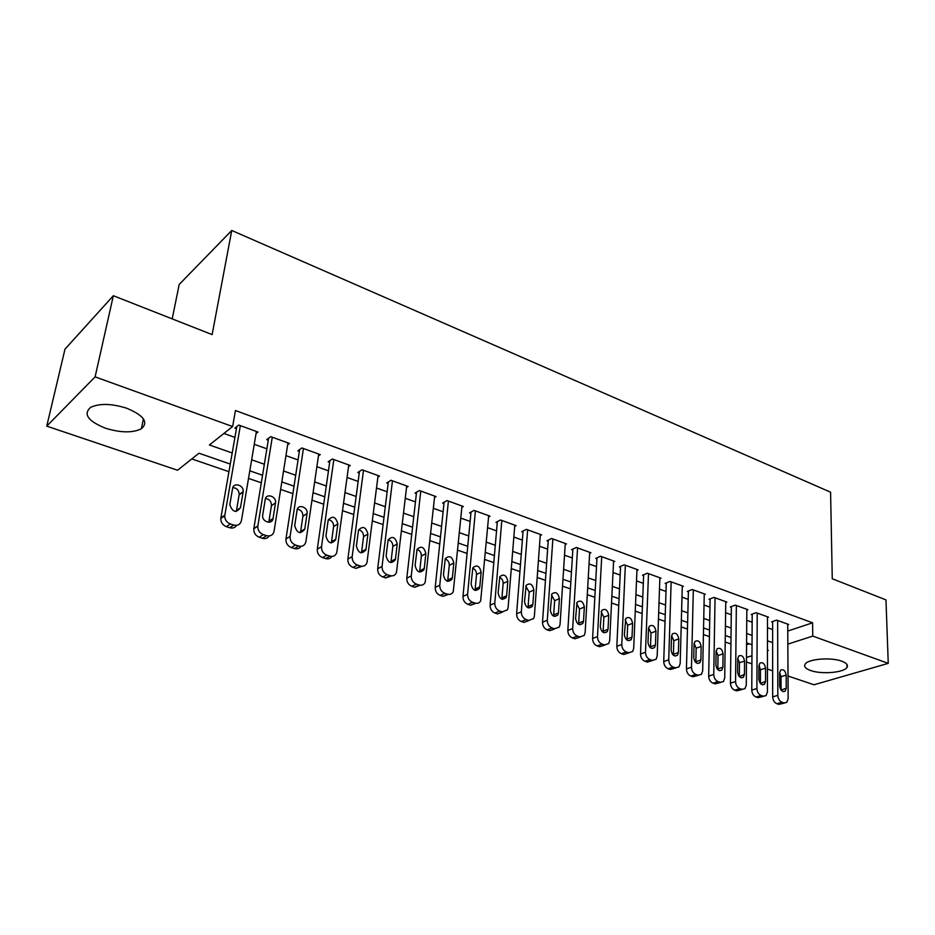 <?xml version="1.0" encoding="UTF-8"?>
<svg xmlns="http://www.w3.org/2000/svg" width="935" height="935" viewBox="0 0 935 935"><rect width="100%" height="100%" fill="white"/><g stroke="black" fill="none" stroke-linecap="round" stroke-linejoin="round"><path stroke-width="1.4" d="M126.833 408.279C143.885 415.467 148.723 422.316 141.372 428.791C132.618 433.045 120.65 432.847 105.456 428.207C87.925 421.089 82.993 414.135 90.648 407.333C99.624 403.207 111.686 403.511 126.833 408.279M841.722 661.185C846.572 663.008 848.326 665.077 846.981 667.38C844.095 672.674 821.444 674.556 810.563 670.5C805.514 668.677 803.703 666.55 805.14 664.154C808.015 658.953 830.911 657.036 841.722 661.185M172.204 318.893L179.193 284.462L231.751 230.477L830.584 492.184L832.267 578.753L885.971 599.896L888.25 663.359L813.999 684.771L788.006 676.005M772.661 670.827L767.436 669.074M759.536 666.41L758.893 666.188M751.927 663.838L746.457 662.003M191.804 458.933L228.935 471.684M248.523 478.404L261.321 482.799M280.64 489.426L292.889 493.633M311.974 500.178L323.697 504.21M342.537 510.674L353.757 514.519M372.352 520.9L383.105 524.593M401.466 530.893L411.751 534.434M429.89 540.652L439.742 544.03M457.647 550.177L467.079 553.415M484.774 559.492L493.797 562.59M511.281 568.585L519.907 571.554M537.193 577.479L545.444 580.319M562.519 586.175L570.42 588.886M587.297 594.683L594.847 597.266M611.537 602.993L618.748 605.471M635.251 611.139L642.135 613.5M658.45 619.099L665.03 621.366M681.171 626.906L687.459 629.056M703.424 634.538L709.408 636.595M725.209 642.018L730.925 643.981M230.267 464.064L198.991 453.23L177.556 470.235L46.75 426.138L95.113 376.875L232.616 426.547L209.393 444.966L232.207 452.972M95.113 376.875L113.345 295.717L64.994 349.164L46.75 426.138M256.061 433.524L258.002 432.04L238.729 425.051L234.825 428.125L236.438 428.697M287.653 444.803L289.511 443.459L270.706 436.645L266.709 439.625L268.287 440.198M318.473 455.836L320.249 454.609L301.9 447.958L297.809 450.857L299.352 451.406M348.533 466.612L350.251 465.49L332.334 458.992L328.162 461.808L329.669 462.346M377.88 477.13L379.528 476.102L362.044 469.767L357.801 472.502L359.262 473.028M406.538 487.427L408.127 486.481L391.052 480.286L386.728 482.939L388.154 483.453M434.53 497.478L436.061 496.602L419.371 490.559L414.988 493.142L416.379 493.645M461.867 507.319L463.351 506.501L447.047 500.587L442.594 503.1L443.95 503.591M488.584 516.926L490.022 516.178L474.092 510.393L469.569 512.836L470.901 513.315M514.706 526.335L516.085 525.634L500.517 519.989L495.936 522.349L497.245 522.829M540.243 535.533L541.587 534.878L526.358 529.35L521.718 531.664L522.992 532.12M565.219 544.532L566.517 543.913L551.627 538.513L546.94 540.757L548.179 541.213M589.646 553.333L590.908 552.76L576.334 547.478L571.601 549.663L572.828 550.107M613.547 561.958L614.774 561.421L600.515 556.243L595.747 558.37L596.939 558.803M636.945 570.397L638.137 569.894L624.183 564.833L619.367 566.902L620.536 567.323M659.841 578.66L661.01 578.181L647.347 573.225L642.485 575.247L643.631 575.656M682.269 586.748L683.403 586.303L670.021 581.453L665.124 583.417L666.246 583.826M704.23 594.683L705.341 594.263L692.227 589.506L687.307 591.423L688.405 591.82M725.747 602.444L726.822 602.047L713.978 597.395L709.022 599.265L710.097 599.651M746.82 610.064L747.871 609.69L735.296 605.12L730.305 606.944L731.357 607.318M767.483 617.521L768.5 617.17L756.17 612.694L751.167 614.47L752.196 614.844M746.574 644.729L749.297 643.829M787.761 631.055L812.585 622.815L235.433 410.523L232.616 426.547M223.897 433.466L234.919 437.405M254.25 444.312L266.872 448.812M285.958 455.637L298.043 459.95M316.883 466.682L328.454 470.819M347.06 477.469L358.14 481.432M376.513 487.988L387.137 491.787M405.276 498.273L415.444 501.908M433.361 508.313L443.096 511.784M460.803 518.119L470.13 521.438M487.626 527.691L496.543 530.881M513.841 537.064L522.373 540.114M539.46 546.215L547.63 549.137M564.53 555.18L572.337 557.961M589.038 563.934L596.507 566.598M613.033 572.5L620.174 575.06M636.501 580.892L643.327 583.335M659.491 589.108L666 591.434M681.989 597.149L688.207 599.37M704.02 605.015L709.957 607.142M725.607 612.729L731.275 614.751M746.749 620.291L752.149 622.219M767.471 627.689L772.626 629.535M787.726 624.837L788.731 624.498L776.646 620.115L771.609 621.845L772.614 622.207M113.345 295.717L212.128 334.601L231.751 230.477M812.585 622.815L812.76 636.092L888.25 663.359M787.831 644.133L812.76 636.092M251.655 459.798L264.348 464.251M283.539 470.995L295.705 475.26M314.651 481.911L326.292 485.99M345.003 492.558L356.153 496.473M374.619 502.948L385.302 506.7M403.546 513.105L413.761 516.693M431.783 523.016L441.577 526.44M459.377 532.693L468.739 535.977M486.329 542.148L495.293 545.292M512.672 551.393L521.251 554.408M538.431 560.439L546.636 563.314M563.618 569.275L571.46 572.021M588.255 577.912L595.759 580.553M612.355 586.374L619.519 588.886M635.929 594.648L642.789 597.056M659.023 602.748L665.568 605.05M681.615 610.684L687.868 612.869M703.751 618.444L709.712 620.536M725.42 626.053L731.112 628.051M746.656 633.498L752.079 635.403M767.46 640.802L772.637 642.614M767.46 650.713L768.348 650.433L767.46 650.117M752.032 644.776L746.586 642.894M730.995 637.495L725.291 635.519M709.536 630.061L703.552 627.981M687.622 622.465L681.358 620.302M665.253 614.716L658.684 612.448M642.403 606.803L635.531 604.419M619.063 598.727L611.864 596.226M595.209 590.464L587.683 587.858M570.841 582.026L562.963 579.291M545.935 573.389L537.695 570.537M520.456 564.565L511.854 561.584M494.405 555.542L485.405 552.433M467.757 546.32L458.349 543.06M440.49 536.877L430.661 533.464M412.569 527.2L402.307 523.647M383.993 517.312L373.275 513.596M354.739 507.167L343.542 503.299M324.761 496.789L313.061 492.733M294.034 486.153L281.821 481.922M262.548 475.249L249.797 470.831M746.481 657.48L751.974 655.715M787.726 624.136L788.135 698.726L786.767 702.407L784.044 702.91L781.987 702.243C779.474 701.098 778.095 698.807 777.826 695.371L777.651 620.489M772.614 621.495L772.672 696.856L777.826 695.371M786.241 688.23L785.178 691.129C782.314 692.216 780.48 690.533 779.661 686.056L779.626 672.919L780.631 670.115C783.495 668.969 785.342 670.64 786.171 675.128L786.241 688.23L781.076 690.112M779.626 672.639L781.041 676.671L781.087 689.726M784.547 703.038L778.878 704.371L776.821 703.704C774.309 702.571 772.929 700.28 772.672 696.856M767.483 616.796L767.425 691.982L766.081 695.617L763.217 696.189L761.113 695.5C758.554 694.331 757.151 692.017 756.906 688.546L757.21 613.068M752.196 614.096L751.775 690.077L756.906 688.546M765.555 681.393L764.514 684.245C761.569 685.437 759.676 683.742 758.846 679.172L758.893 665.93L759.874 663.16C762.808 661.922 764.713 663.593 765.566 668.186L765.555 681.393L760.4 683.438M758.904 665.521L760.471 669.764L760.424 682.936M763.72 696.306L758.075 697.674L755.971 697.007C753.411 695.839 752.021 693.536 751.775 690.077M746.831 609.304L746.282 685.086L744.973 688.674L741.958 689.317L739.807 688.616C737.201 687.435 735.787 685.086 735.553 681.592L736.348 605.506M731.369 606.558L730.457 683.158L735.553 681.592M744.447 674.404L743.418 677.221C740.403 678.518 738.451 676.823 737.598 672.136L737.727 658.789L738.685 656.066C741.7 654.722 743.652 656.393 744.54 661.092L744.447 674.404L739.304 676.613M737.75 658.275L739.468 662.716L739.34 675.993M742.448 689.434L736.838 690.848L734.7 690.159C732.093 688.978 730.679 686.641 730.457 683.158M725.759 601.661L724.707 678.062L723.433 681.58L720.254 682.293L718.057 681.592C715.392 680.376 713.966 678.015 713.756 674.486L715.053 597.781M710.109 598.844L708.683 676.098L713.756 674.486M722.895 667.274L721.902 670.044C718.793 671.459 716.783 669.764 715.894 664.96L716.116 651.508L717.051 648.843C720.16 647.371 722.171 649.042 723.082 653.857L722.895 667.274L717.823 668.911L717.764 669.624M716.163 650.9L718.033 655.529L717.823 668.911M720.733 682.421L715.17 683.882L712.973 683.169C710.319 681.977 708.882 679.616 708.683 676.098M704.254 593.865L702.676 670.874L701.449 674.334L698.094 675.14L695.85 674.415C693.127 673.177 691.678 670.792 691.479 667.228L693.326 589.903M688.417 590.99L686.442 668.887L691.479 667.228M700.888 660.005L699.929 662.705C696.727 664.247 694.67 662.564 693.747 657.632L694.062 644.063L694.962 641.457C698.153 639.867 700.221 641.527 701.168 646.471L700.888 660.005L695.85 661.676L695.769 662.483M694.121 643.374L696.154 648.189L695.85 661.676M698.562 675.257L693.034 676.765L690.79 676.04C688.078 674.813 686.629 672.429 686.442 668.887M682.293 585.906L680.177 663.546L678.985 666.912L675.444 667.824L673.153 667.076C670.383 665.825 668.911 663.406 668.735 659.818L671.143 581.862M666.281 582.961L663.733 661.524L668.735 659.818M678.413 652.572L677.501 655.201C674.205 656.884 672.078 655.201 671.12 650.152L671.529 636.466L672.394 633.942C675.678 632.2 677.805 633.86 678.798 638.921L678.413 652.572L673.41 654.29L673.305 655.178M671.611 635.695L673.808 640.685L673.41 654.29M675.9 667.941L670.43 669.483L668.139 668.759C665.369 667.508 663.908 665.101 663.733 661.524M659.876 577.772L657.188 656.054L656.054 659.327L652.314 660.344L649.977 659.584C647.149 658.31 645.653 655.867 645.501 652.244L648.493 573.646M643.666 574.756L640.533 653.997L645.501 652.244M655.458 644.975L654.582 647.534C651.192 649.369 649.007 647.698 648.002 642.509L648.516 628.706L649.334 626.263C652.712 624.358 654.909 626.018 655.938 631.219L655.458 644.975L650.491 646.74L650.363 647.71M648.621 627.864L650.994 633.03L650.491 646.74M652.759 660.461L647.336 662.062L644.998 661.314C642.17 660.04 640.685 657.609 640.533 653.997M636.98 569.473L633.696 648.399L632.633 651.555L628.682 652.712L626.298 651.929C623.4 650.631 621.892 648.165 621.763 644.507L625.351 565.254M620.571 566.376L616.831 646.307L621.763 644.507M632.002 637.214L631.183 639.68C627.689 641.69 625.433 640.031 624.381 634.701L625.772 618.421C629.243 616.364 631.511 618 632.586 623.341L632.002 637.214L627.069 639.037L626.929 640.066M625.129 619.87L627.677 625.199L627.069 639.037M629.103 652.817L623.738 654.477L621.354 653.705C618.467 652.42 616.96 649.954 616.831 646.307M613.594 560.988L609.69 640.568L608.685 643.607L604.524 644.905L602.082 644.11C599.125 642.789 597.594 640.288 597.488 636.595L601.708 556.687M596.986 557.821L592.603 638.453L597.488 636.595M608.03 629.29L607.259 631.651C603.683 633.837 601.345 632.189 600.247 626.707L601.696 610.426C605.261 608.182 607.598 609.807 608.732 615.288L608.03 629.29L603.145 631.16L602.97 632.247M601.123 611.712L603.858 617.205L603.145 631.16M604.922 645.01L599.627 646.716L597.184 645.933C594.239 644.624 592.708 642.123 592.603 638.453M589.704 552.328L585.146 632.574L584.223 635.473L579.829 636.922L577.327 636.104C574.312 634.76 572.758 632.235 572.676 628.507L577.561 547.922M572.886 549.067L567.837 630.424L572.676 628.507M583.522 621.179L582.821 623.435C579.139 625.819 576.72 624.194 575.574 618.549L577.07 602.257C580.728 599.814 583.148 601.415 584.34 607.072L583.522 621.179L578.683 623.107L578.484 624.253M576.579 603.379L579.513 609.036L578.683 623.107M580.203 637.015L574.967 638.792L572.477 637.986C569.462 636.653 567.919 634.129 567.837 630.424M565.278 543.469L560.053 624.393L559.212 627.128L554.572 628.752L552.012 627.934C548.927 626.555 547.361 623.996 547.291 620.244L552.865 538.969M548.261 540.126L542.51 622.207L547.291 620.244M558.475 612.892L557.821 615.02C554.046 617.614 551.545 616.013 550.329 610.204L551.895 593.924C555.647 591.271 558.148 592.848 559.399 598.657L558.475 612.892L553.684 614.868L553.462 616.06M551.486 594.87L554.63 600.691L553.684 614.868M554.397 629.056L549.768 630.681L547.209 629.863C544.135 628.495 542.569 625.947 542.51 622.207M540.325 534.423L534.388 616.036L533.628 618.584L528.731 620.408L526.125 619.566C522.969 618.164 521.368 615.569 521.333 611.782L527.632 529.818M523.086 530.986L516.611 613.804L521.333 611.782M532.845 604.419L532.272 606.406C528.392 609.223 525.809 607.645 524.523 601.661L526.148 585.404C529.993 582.517 532.576 584.071 533.897 590.055L532.845 604.419L528.111 606.453L527.866 607.68M525.821 586.175L529.175 592.147L528.111 606.453M528.871 620.571L523.986 622.383L521.368 621.553C518.224 620.162 516.634 617.579 516.611 613.804M514.799 525.166L508.137 607.481L507.46 609.83L502.305 611.864L499.629 610.999C496.403 609.573 494.79 606.944 494.779 603.122L501.826 520.456M497.35 521.625L490.104 605.202L494.779 603.122M506.63 595.747L506.127 597.57C502.153 600.644 499.489 599.101 498.121 592.93L499.816 576.708C503.743 573.576 506.419 575.095 507.822 581.266L506.63 595.747L501.955 597.839L501.686 599.101M499.57 577.292C501.966 578.52 503.159 580.553 503.147 583.417L501.955 597.839M502.703 611.981L497.607 613.909L494.931 613.044C491.716 611.63 490.115 609.012 490.104 605.202M488.701 515.699L480.683 600.854C479.48 603.005 477.668 603.765 475.249 603.122L472.514 602.233C469.218 600.784 467.57 598.131 467.593 594.263L475.424 510.884M471.018 512.053L462.989 596.413L467.593 594.263M479.807 586.876L479.375 588.524C475.319 591.867 472.561 590.347 471.1 583.989L472.853 567.814C476.873 564.424 479.632 565.909 481.128 572.267L479.807 586.876L475.19 589.038L474.898 590.312M472.701 568.211C475.26 569.403 476.534 571.484 476.523 574.476L475.19 589.038M475.868 603.285L470.621 605.226L467.886 604.349C464.59 602.9 462.965 600.258 462.989 596.413M461.995 506.01L453.276 591.645C452.061 594.005 450.156 594.847 447.561 594.169L444.756 593.269C441.378 591.785 439.719 589.097 439.766 585.193L448.414 501.09M444.09 502.259L435.219 587.402L439.766 585.193M452.365 577.795L451.991 579.244C447.853 582.867 445.002 581.406 443.435 574.85L445.27 558.721C449.373 555.063 452.224 556.5 453.826 563.057L452.365 577.795L447.795 580.016L447.491 581.301M445.2 558.92C447.935 560.065 449.291 562.204 449.279 565.336L447.795 580.016M448.403 594.368L442.991 596.343L440.186 595.443C436.832 593.97 435.172 591.282 435.219 587.402M434.67 496.111L425.215 582.201C423.999 584.784 422.001 585.719 419.207 585.006L416.332 584.083C412.884 582.563 411.19 579.84 411.271 575.913L420.773 491.062M416.542 492.219L406.795 578.181L411.271 575.913M424.256 568.503L423.952 569.742C419.733 573.669 416.788 572.243 415.117 565.476L417.033 549.429C421.217 545.479 424.151 546.87 425.857 553.625L424.256 568.503L419.757 570.782L419.441 572.08M417.033 549.429C419.955 550.516 421.404 552.702 421.381 555.974L419.757 570.782M420.294 585.24L414.696 587.238L411.832 586.315C408.396 584.819 406.713 582.108 406.795 578.181M406.713 485.966L396.463 572.512C395.26 575.329 393.167 576.357 390.152 575.621L387.219 574.674C383.677 573.132 381.971 570.373 382.076 566.4L392.478 480.8M388.341 481.946L377.682 568.749L382.076 566.4M395.47 558.978L395.236 559.995C390.947 564.237 387.908 562.858 386.108 555.881L388.118 539.927C392.361 535.661 395.4 537.006 397.235 543.971L395.47 558.978L391.052 561.339L390.725 562.613M388.189 539.717C391.298 540.734 392.84 542.966 392.829 546.391L391.052 561.339M391.52 575.89L385.734 577.923L382.801 576.977C379.271 575.446 377.565 572.699 377.682 568.749M378.079 475.588L366.999 562.578C365.83 565.64 363.633 566.774 360.396 566.002L357.38 565.032C353.769 563.454 352.027 560.661 352.168 556.652L363.505 470.293M359.472 471.415L347.855 559.072L352.168 556.652M365.982 549.231L365.819 550.002C361.471 554.56 358.327 553.251 356.387 546.052L358.502 530.203C362.815 525.61 365.947 526.908 367.911 534.084L365.982 549.231L361.635 551.65L361.307 552.912M358.643 529.771C361.95 530.718 363.598 532.985 363.575 536.573L361.635 551.65M362.055 566.294L356.048 568.375L353.044 567.405C349.445 565.839 347.703 563.069 347.855 559.072M348.767 464.952L336.81 552.375C335.677 555.694 333.374 556.956 329.903 556.15L326.806 555.156C323.113 553.543 321.348 550.715 321.523 546.659L333.842 459.541M329.915 460.628L317.292 549.161L321.523 546.659M335.77 539.238L335.665 539.74C331.259 544.661 328.021 543.399 325.941 535.977L328.162 520.246C332.521 515.325 335.758 516.552 337.862 523.951L335.77 539.238L331.504 541.739L331.177 542.966M328.36 519.591C331.878 520.456 333.631 522.77 333.608 526.51L331.504 541.739M331.867 556.454C330.394 558.604 328.314 559.317 325.637 558.592L322.552 557.599C318.858 556.009 317.105 553.193 317.292 549.161M318.73 454.059L305.85 541.914C304.775 545.502 302.367 546.881 298.639 546.04L295.472 545.023C291.673 543.375 289.885 540.512 290.095 536.421L303.431 448.508M299.632 449.56L285.958 538.992L290.095 536.421M304.798 528.988L304.752 529.222C300.299 534.493 296.956 533.301 294.724 525.657L297.073 510.054C297.996 503.533 308.281 507.191 307.066 513.572L304.798 528.988L300.626 531.571L300.299 532.751M297.318 509.178C301.058 509.937 302.928 512.286 302.905 516.213L300.626 531.571M300.93 546.344C299.41 548.576 297.248 549.312 294.467 548.564L291.299 547.548C287.524 545.923 285.736 543.071 285.958 538.992M287.957 442.898L274.084 531.209C273.078 535.054 270.566 536.55 266.569 535.685L263.319 534.633C259.521 533.02 257.698 530.18 257.838 526.136L272.284 437.218M268.614 438.211L253.829 528.567L257.873 525.914M273.043 518.481C272.26 525.189 261.543 521.835 262.688 515.208L265.224 499.465C266.066 492.768 276.748 496.356 275.509 502.878L273.043 518.481L268.964 521.146L268.649 522.279M265.482 498.507C269.432 499.15 271.419 501.511 271.442 505.601L268.964 521.146M269.222 535.977C267.655 538.291 265.411 539.063 262.501 538.291L259.252 537.239C255.477 535.638 253.654 532.821 253.794 528.789L253.829 528.567M256.412 431.456L241.44 520.561C240.377 524.453 237.782 525.949 233.68 525.049L230.349 523.974C226.621 522.431 224.751 519.685 224.727 515.746L240.342 425.635M236.824 426.547L220.87 517.885L224.809 515.15M240.47 507.717C236.087 513.292 232.535 512.263 229.811 504.643L232.593 488.456C233.458 481.876 244.128 485.16 243.17 491.681L240.47 507.717L236.497 510.463L236.193 511.515M232.827 487.579C236.882 488.035 238.998 490.337 239.196 494.486L236.497 510.463M236.707 525.33C235.094 527.737 232.757 528.544 229.706 527.737L226.387 526.674C222.67 525.131 220.8 522.408 220.789 518.481L220.87 517.885M778.878 704.371L784.044 702.91M776.821 703.704L781.987 702.243M786.171 675.128L781.041 676.671M758.075 697.674L763.217 696.189M755.971 697.007L761.113 695.5M765.566 668.186L760.471 669.764M736.838 690.848L741.958 689.317M734.7 690.159L739.807 688.616M744.54 661.092L739.468 662.716M715.17 683.882L720.254 682.293M712.973 683.169L718.057 681.592M723.082 653.857L718.033 655.529M693.034 676.765L698.094 675.14M690.79 676.04L695.85 674.415M701.168 646.471L696.154 648.189M670.43 669.483L675.444 667.824M668.139 668.759L673.153 667.076M678.798 638.921L673.808 640.685M647.336 662.062L652.314 660.344M644.998 661.314L649.977 659.584M655.938 631.219L650.994 633.03M623.738 654.477L628.682 652.712M621.354 653.705L626.298 651.929M632.586 623.341L627.677 625.199M599.627 646.716L604.524 644.905M597.184 645.933L602.082 644.11M608.732 615.288L603.858 617.205M574.967 638.792L579.829 636.922M572.477 637.986L577.327 636.104M584.34 607.072L579.513 609.036M549.768 630.681L554.572 628.752M547.209 629.863L552.012 627.934M559.399 598.657L554.63 600.691M523.986 622.383L528.731 620.408M521.368 621.553L526.125 619.566M533.897 590.055L529.175 592.147M497.607 613.909L502.305 611.864M494.931 613.044L499.629 610.999M507.822 581.266L503.147 583.417M470.621 605.226L475.249 603.122M467.886 604.349L472.514 602.233M481.128 572.267L476.523 574.476M442.991 596.343L447.561 594.169M440.186 595.443L444.756 593.269M453.826 563.057L449.279 565.336M414.696 587.238L419.207 585.006M411.832 586.315L416.332 584.083M425.857 553.625L421.381 555.974M385.734 577.923L390.152 575.621M382.801 576.977L387.219 574.674M397.235 543.971L392.829 546.391M356.048 568.375L360.396 566.002M353.044 567.405L357.38 565.032M367.911 534.084L363.575 536.573M325.637 558.592L329.903 556.15M322.552 557.599L326.806 555.156M337.862 523.951L333.608 526.51M294.467 548.564L298.639 546.04M291.299 547.548L295.472 545.023M307.066 513.572L302.905 516.213M262.501 538.291L266.569 535.685M259.252 537.239L263.319 534.633M275.498 502.925L271.43 505.648M229.706 527.737L233.68 525.049M226.387 526.674L230.349 523.974M243.123 492.009L239.161 494.814M141.372 428.791L143.406 418.857M846.981 667.38L846.911 664.388M785.178 691.129L783.401 691.643M764.514 684.245L762.621 684.817M743.418 677.221L741.397 677.852M721.902 670.044L719.74 670.734M699.929 662.705L697.627 663.464M677.501 655.201L675.035 656.043M654.582 647.534L651.952 648.458M631.183 639.68L628.367 640.72M607.259 631.651L604.267 632.796M582.821 623.435L579.618 624.697M557.821 615.02L554.42 616.422M532.272 606.406L528.637 607.949M506.127 597.57L502.27 599.288M479.375 588.524L475.284 590.429M451.991 579.244L447.666 581.348M423.952 569.742L419.464 572.021M395.236 559.995L390.818 562.344M365.819 550.002L361.483 552.421M335.665 539.74L331.411 542.242M304.752 529.222L300.579 531.805M253.794 528.789L257.838 526.136M275.509 502.878L271.442 505.601M220.789 518.481L224.727 515.746M243.17 491.681L239.196 494.486"/></g></svg>
